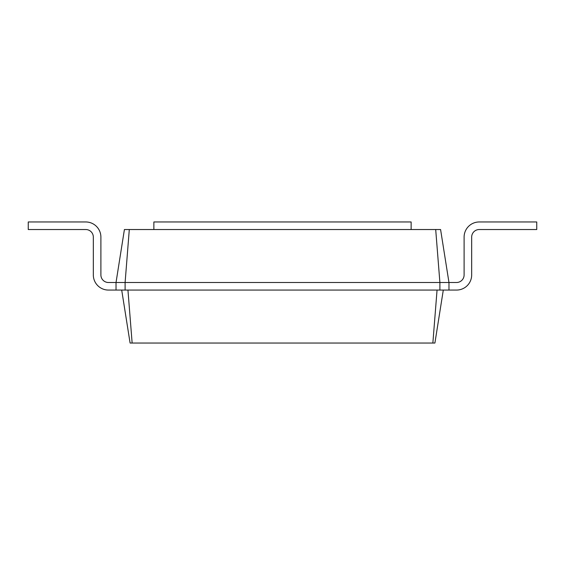 <?xml version="1.0" encoding="UTF-8"?>
<svg xmlns="http://www.w3.org/2000/svg" width="565" height="565" viewBox="0 0 565 565"><rect width="100%" height="100%" fill="white"/><g stroke="black" fill="none" stroke-linecap="round" stroke-linejoin="round"><path stroke-width="0.85" d="M153.864 229.531L153.864 221.967L411.136 221.967L411.136 229.531M129.3 229.531L125.105 282.5L116.03 282.5L124.413 229.531L440.587 229.531L448.97 282.5L448.97 290.064L439.895 290.064L439.895 282.5L456.541 282.5A7.564 7.564 0 0 0 464.105 274.936L464.105 237.095A15.135 15.135 0 0 1 479.24 221.967L536.75 221.967L536.75 229.531L479.24 229.531A7.564 7.564 0 0 0 471.676 237.095L471.676 274.936A15.135 15.135 0 0 1 456.541 290.064L448.97 290.064M435.7 229.531L439.895 282.5L125.105 282.5L125.105 290.064L439.895 290.064M108.459 282.5A7.564 7.564 0 0 1 100.895 274.936A7.564 7.564 0 0 0 108.459 282.5A7.564 7.564 0 0 1 100.895 274.936A7.564 7.564 0 0 0 108.459 282.5A7.564 7.564 0 0 1 100.895 274.936A7.564 7.564 0 0 0 108.459 282.5A7.564 7.564 0 0 1 100.895 274.936A7.564 7.564 0 0 0 108.459 282.5A7.564 7.564 0 0 1 100.895 274.936A7.564 7.564 0 0 0 108.459 282.5A7.564 7.564 0 0 1 100.895 274.936A7.564 7.564 0 0 0 108.459 282.5L116.03 282.5L116.03 290.064L125.105 290.064M100.895 237.095L100.895 274.936L100.895 237.095A15.135 15.135 0 0 0 85.76 221.967L28.25 221.967L28.25 229.531L85.76 229.531A7.564 7.564 0 0 1 93.324 237.095L93.324 274.936A15.135 15.135 0 0 0 108.459 290.064L116.03 290.064M85.76 229.531A7.564 7.564 0 0 1 93.324 237.095A7.564 7.564 0 0 0 85.76 229.531A7.564 7.564 0 0 1 93.324 237.095A7.564 7.564 0 0 0 85.76 229.531A7.564 7.564 0 0 1 93.324 237.095A7.564 7.564 0 0 0 85.76 229.531A7.564 7.564 0 0 1 93.324 237.095A7.564 7.564 0 0 0 85.76 229.531A7.564 7.564 0 0 1 93.324 237.095A7.564 7.564 0 0 0 85.76 229.531A7.564 7.564 0 0 1 93.324 237.095L93.324 274.936M456.541 282.5A7.564 7.564 0 0 0 464.105 274.936A7.564 7.564 0 0 1 456.541 282.5A7.564 7.564 0 0 0 464.105 274.936A7.564 7.564 0 0 1 456.541 282.5A7.564 7.564 0 0 0 464.105 274.936A7.564 7.564 0 0 1 456.541 282.5A7.564 7.564 0 0 0 464.105 274.936A7.564 7.564 0 0 1 456.541 282.5A7.564 7.564 0 0 0 464.105 274.936A7.564 7.564 0 0 1 456.541 282.5A7.564 7.564 0 0 0 464.105 274.936L464.105 237.095M479.24 229.531A7.564 7.564 0 0 0 471.676 237.095A7.564 7.564 0 0 1 479.24 229.531A7.564 7.564 0 0 0 471.676 237.095A7.564 7.564 0 0 1 479.24 229.531A7.564 7.564 0 0 0 471.676 237.095A7.564 7.564 0 0 1 479.24 229.531A7.564 7.564 0 0 0 471.676 237.095A7.564 7.564 0 0 1 479.24 229.531A7.564 7.564 0 0 0 471.676 237.095A7.564 7.564 0 0 1 479.24 229.531A7.564 7.564 0 0 0 471.676 237.095L471.676 274.936M437.056 290.064L432.861 343.033L434.909 343.033L443.299 290.064M127.944 290.064L132.139 343.033L432.861 343.033M121.701 290.064L130.091 343.033L132.139 343.033"/></g></svg>
